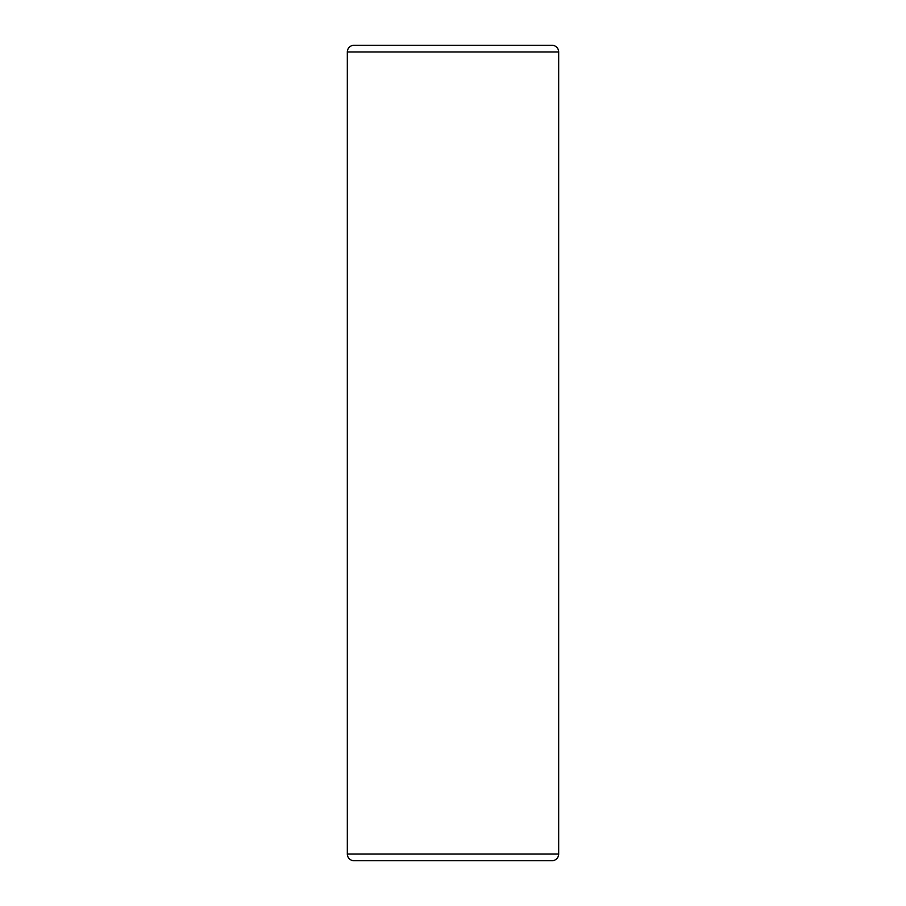 <?xml version="1.0" encoding="UTF-8"?>
<svg xmlns="http://www.w3.org/2000/svg" width="906" height="906" viewBox="0 0 906 906"><rect width="100%" height="100%" fill="white"/><g stroke="black" fill="none" stroke-linecap="round" stroke-linejoin="round"><path stroke-width="0.68" stroke-dasharray="4.53 3.4" d="M552.014 860.7L353.986 860.7M353.986 45.3L552.014 45.3M558.674 854.041L347.326 854.041M347.326 51.959L558.674 51.959"/><path stroke-width="1.36" d="M347.326 854.041A6.659 6.659 0 0 0 353.986 860.7L552.014 860.7A6.659 6.659 0 0 0 558.674 854.041L558.674 51.959L347.326 51.959L347.326 854.041L558.674 854.041M558.674 51.959A6.659 6.659 0 0 0 552.014 45.3L353.986 45.3A6.659 6.659 0 0 0 347.326 51.959"/></g></svg>
